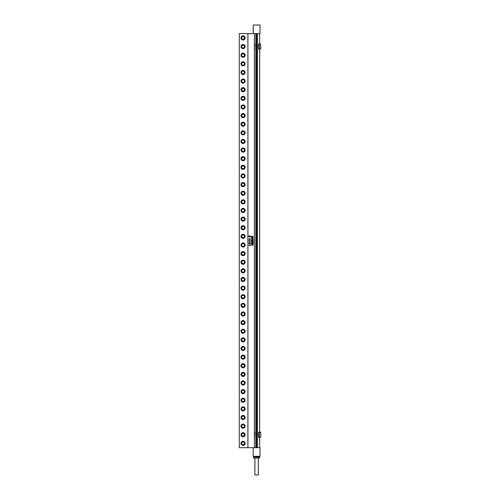 <?xml version="1.0" encoding="UTF-8"?>
<svg xmlns="http://www.w3.org/2000/svg" width="500" height="500" viewBox="0 0 500 500"><rect width="100%" height="100%" fill="white"/><g stroke="black" fill="none" stroke-linecap="round" stroke-linejoin="round"><path stroke-width="0.75" d="M252.913 238.144L251.594 238.344L252.931 238.525L252.919 238.144L251.594 238.344L252.931 238.525M252.331 237.925L253.175 238.344L252.331 238.756L251.713 238.619L251.744 238.044L252.938 238.044L252.944 238.637L252.338 238.756M247.913 33.625L239.281 33.625L239.281 447.694L247.913 447.694L247.913 33.625L260.006 33.625L260.006 25L253.212 25L253.212 33.625M247.913 447.694L254.381 447.694L254.381 33.625M249.363 245.281L250.506 245.069L250.506 245.387L249.062 245.406M248.875 243.525L250.531 243.744L249.469 243.962L248.875 243.525M249.688 241.981L250.531 242.256L249.244 242.481L249.062 242.075L250.444 242.131L249.713 242.525M248.875 240.6L250.506 240.6L250.081 241.062L248.875 240.6L250.5 240.6L249.931 241.062M249.931 239.481L248.988 239.444L249.219 239.044L250.531 239.275L249.256 239.506M249.875 237.725L249.875 238.05M248.906 235.938L249.619 236.306L250.506 235.919L249.8 236.381L250.506 236.819L249.719 236.406L248.906 236.8L248.906 236.406L249.537 236.337L248.906 235.938L250.131 236.119M253.031 244.919L251.544 245.069L252.738 244.319L251.544 244.144L253.162 244.269L251.881 244.85L253.137 245.025L251.544 245.069M251.894 243.012L251.631 243.438L252.262 243.438L252.031 243.094L253 243.431L252.738 242.95L253.137 243.025L253.137 243.675L251.544 243.675L251.544 243.025L251.894 243.012L251.631 243.438L252.262 243.25M251.544 241.606L252.256 241.975L253.137 241.588L252.438 242.05L253.137 242.488L252.356 242.075L251.544 242.469L251.544 242.075L252.169 242.006L251.544 241.606L252.763 241.788M251.894 240.506L251.631 240.881L252.581 240.594L252.356 240.881L253.137 240.763L253.137 241.125L251.544 241.125L251.544 240.494L251.894 240.487L251.631 240.881L252.256 240.731M252.913 239.338L253.137 239.981L251.544 239.981L251.544 239.6L252.987 239.731L252.913 239.338M251.544 236.5L253.175 236.619L252.156 236.838L253.175 237.05L251.588 237.431L252.769 237.006L251.544 237.031L252.769 236.6L251.887 236.438M250.125 239.025L250.531 239.275L250.138 239.519M249.219 239.044L249.869 239.075M249.375 239.156L248.944 239.275L249.294 239.4M250.394 239.156L249.744 239.319L250.375 239.375M249.913 240.706L249.125 240.706L249.913 240.706M250.194 236.606L248.906 236.8M250.413 236.206L249.8 236.381L250.431 236.581M250.456 235.919L250.456 236.281M250.212 242.131L248.95 242.25L250.281 242.362M249.969 243.475L250.531 243.744L249.875 244.006M248.875 243.487L249.494 243.688M250.369 243.625L249.6 243.75L250.2 243.869M250.456 245.069L250.456 245.387M248.875 245.175L250.387 245.169M243.056 441.325A2.056 2.056 0 0 0 241 443.381A2.056 2.056 0 0 0 243.056 445.438A2.056 2.056 0 0 0 245.113 443.381A2.056 2.056 0 0 0 243.056 441.325M243.056 432.7A2.056 2.056 0 0 0 241 434.756A2.056 2.056 0 0 0 243.056 436.812A2.056 2.056 0 0 0 245.113 434.756A2.056 2.056 0 0 0 243.056 432.7M243.056 424.075A2.056 2.056 0 0 0 241 426.131A2.056 2.056 0 0 0 243.056 428.188A2.056 2.056 0 0 0 245.113 426.131A2.056 2.056 0 0 0 243.056 424.075M243.056 415.444A2.056 2.056 0 0 0 241 417.5A2.056 2.056 0 0 0 243.056 419.556A2.056 2.056 0 0 0 245.113 417.5A2.056 2.056 0 0 0 243.056 415.444M243.056 406.819A2.056 2.056 0 0 0 241 408.875A2.056 2.056 0 0 0 243.056 410.931A2.056 2.056 0 0 0 245.113 408.875A2.056 2.056 0 0 0 243.056 406.819M243.056 398.194A2.056 2.056 0 0 0 241 400.25A2.056 2.056 0 0 0 243.056 402.306A2.056 2.056 0 0 0 245.113 400.25A2.056 2.056 0 0 0 243.056 398.194M243.056 389.569A2.056 2.056 0 0 0 241 391.625A2.056 2.056 0 0 0 243.056 393.681A2.056 2.056 0 0 0 245.113 391.625A2.056 2.056 0 0 0 243.056 389.569M243.056 380.938A2.056 2.056 0 0 0 241 382.994A2.056 2.056 0 0 0 243.056 385.05A2.056 2.056 0 0 0 245.113 382.994A2.056 2.056 0 0 0 243.056 380.938M243.056 372.312A2.056 2.056 0 0 0 241 374.369A2.056 2.056 0 0 0 243.056 376.425A2.056 2.056 0 0 0 245.113 374.369A2.056 2.056 0 0 0 243.056 372.312M243.056 363.688A2.056 2.056 0 0 0 241 365.744A2.056 2.056 0 0 0 243.056 367.8A2.056 2.056 0 0 0 245.113 365.744A2.056 2.056 0 0 0 243.056 363.688M243.056 355.062A2.056 2.056 0 0 0 241 357.119A2.056 2.056 0 0 0 243.056 359.175A2.056 2.056 0 0 0 245.113 357.119A2.056 2.056 0 0 0 243.056 355.062M243.056 346.431A2.056 2.056 0 0 0 241 348.488A2.056 2.056 0 0 0 243.056 350.55A2.056 2.056 0 0 0 245.113 348.488A2.056 2.056 0 0 0 243.056 346.431M243.056 337.806A2.056 2.056 0 0 0 241 339.862A2.056 2.056 0 0 0 243.056 341.919A2.056 2.056 0 0 0 245.113 339.862A2.056 2.056 0 0 0 243.056 337.806M243.056 329.181A2.056 2.056 0 0 0 241 331.238A2.056 2.056 0 0 0 243.056 333.294A2.056 2.056 0 0 0 245.113 331.238A2.056 2.056 0 0 0 243.056 329.181M243.056 320.556A2.056 2.056 0 0 0 241 322.612A2.056 2.056 0 0 0 243.056 324.669A2.056 2.056 0 0 0 245.113 322.612A2.056 2.056 0 0 0 243.056 320.556M243.056 311.931A2.056 2.056 0 0 0 241 313.988A2.056 2.056 0 0 0 243.056 316.044A2.056 2.056 0 0 0 245.113 313.988A2.056 2.056 0 0 0 243.056 311.931M243.056 303.3A2.056 2.056 0 0 0 241 305.356A2.056 2.056 0 0 0 243.056 307.413A2.056 2.056 0 0 0 245.113 305.356A2.056 2.056 0 0 0 243.056 303.3M243.056 294.675A2.056 2.056 0 0 0 241 296.731A2.056 2.056 0 0 0 243.056 298.788A2.056 2.056 0 0 0 245.113 296.731A2.056 2.056 0 0 0 243.056 294.675M243.056 286.05A2.056 2.056 0 0 0 241 288.106A2.056 2.056 0 0 0 243.056 290.163A2.056 2.056 0 0 0 245.113 288.106A2.056 2.056 0 0 0 243.056 286.05M243.056 277.425A2.056 2.056 0 0 0 241 279.481A2.056 2.056 0 0 0 243.056 281.537A2.056 2.056 0 0 0 245.113 279.481A2.056 2.056 0 0 0 243.056 277.425M243.056 268.794A2.056 2.056 0 0 0 241 270.85A2.056 2.056 0 0 0 243.056 272.906A2.056 2.056 0 0 0 245.113 270.85A2.056 2.056 0 0 0 243.056 268.794M243.056 260.169A2.056 2.056 0 0 0 241 262.225A2.056 2.056 0 0 0 243.056 264.281A2.056 2.056 0 0 0 245.113 262.225A2.056 2.056 0 0 0 243.056 260.169M243.056 251.544A2.056 2.056 0 0 0 241 253.6A2.056 2.056 0 0 0 243.056 255.656A2.056 2.056 0 0 0 245.113 253.6A2.056 2.056 0 0 0 243.056 251.544M243.056 242.919A2.056 2.056 0 0 0 241 244.975A2.056 2.056 0 0 0 243.056 247.031A2.056 2.056 0 0 0 245.113 244.975A2.056 2.056 0 0 0 243.056 242.919M243.056 234.294A2.056 2.056 0 0 0 241 236.35A2.056 2.056 0 0 0 243.056 238.406A2.056 2.056 0 0 0 245.113 236.35A2.056 2.056 0 0 0 243.056 234.294M243.056 225.662A2.056 2.056 0 0 0 241 227.719A2.056 2.056 0 0 0 243.056 229.775A2.056 2.056 0 0 0 245.113 227.719A2.056 2.056 0 0 0 243.056 225.662M243.056 217.037A2.056 2.056 0 0 0 241 219.094A2.056 2.056 0 0 0 243.056 221.15A2.056 2.056 0 0 0 245.113 219.094A2.056 2.056 0 0 0 243.056 217.037M243.056 208.412A2.056 2.056 0 0 0 241 210.469A2.056 2.056 0 0 0 243.056 212.525A2.056 2.056 0 0 0 245.113 210.469A2.056 2.056 0 0 0 243.056 208.412M243.056 199.788A2.056 2.056 0 0 0 241 201.844A2.056 2.056 0 0 0 243.056 203.9A2.056 2.056 0 0 0 245.113 201.844A2.056 2.056 0 0 0 243.056 199.788M243.056 191.156A2.056 2.056 0 0 0 241 193.212A2.056 2.056 0 0 0 243.056 195.269A2.056 2.056 0 0 0 245.113 193.212A2.056 2.056 0 0 0 243.056 191.156M243.056 182.531A2.056 2.056 0 0 0 241 184.587A2.056 2.056 0 0 0 243.056 186.644A2.056 2.056 0 0 0 245.113 184.587A2.056 2.056 0 0 0 243.056 182.531M243.056 173.906A2.056 2.056 0 0 0 241 175.963A2.056 2.056 0 0 0 243.056 178.019A2.056 2.056 0 0 0 245.113 175.963A2.056 2.056 0 0 0 243.056 173.906M243.056 165.281A2.056 2.056 0 0 0 241 167.338A2.056 2.056 0 0 0 243.056 169.394A2.056 2.056 0 0 0 245.113 167.338A2.056 2.056 0 0 0 243.056 165.281M243.056 156.65A2.056 2.056 0 0 0 241 158.713A2.056 2.056 0 0 0 243.056 160.769A2.056 2.056 0 0 0 245.113 158.713A2.056 2.056 0 0 0 243.056 156.65M243.056 148.025A2.056 2.056 0 0 0 241 150.081A2.056 2.056 0 0 0 243.056 152.137A2.056 2.056 0 0 0 245.113 150.081A2.056 2.056 0 0 0 243.056 148.025M243.056 139.4A2.056 2.056 0 0 0 241 141.456A2.056 2.056 0 0 0 243.056 143.512A2.056 2.056 0 0 0 245.113 141.456A2.056 2.056 0 0 0 243.056 139.4M243.056 130.775A2.056 2.056 0 0 0 241 132.831A2.056 2.056 0 0 0 243.056 134.887A2.056 2.056 0 0 0 245.113 132.831A2.056 2.056 0 0 0 243.056 130.775M243.056 122.15A2.056 2.056 0 0 0 241 124.206A2.056 2.056 0 0 0 243.056 126.263A2.056 2.056 0 0 0 245.113 124.206A2.056 2.056 0 0 0 243.056 122.15M243.056 113.519A2.056 2.056 0 0 0 241 115.575A2.056 2.056 0 0 0 243.056 117.631A2.056 2.056 0 0 0 245.113 115.575A2.056 2.056 0 0 0 243.056 113.519M243.056 104.894A2.056 2.056 0 0 0 241 106.95A2.056 2.056 0 0 0 243.056 109.006A2.056 2.056 0 0 0 245.113 106.95A2.056 2.056 0 0 0 243.056 104.894M243.056 96.269A2.056 2.056 0 0 0 241 98.325A2.056 2.056 0 0 0 243.056 100.381A2.056 2.056 0 0 0 245.113 98.325A2.056 2.056 0 0 0 243.056 96.269M243.056 87.644A2.056 2.056 0 0 0 241 89.7A2.056 2.056 0 0 0 243.056 91.756A2.056 2.056 0 0 0 245.113 89.7A2.056 2.056 0 0 0 243.056 87.644M243.056 79.013A2.056 2.056 0 0 0 241 81.069A2.056 2.056 0 0 0 243.056 83.125A2.056 2.056 0 0 0 245.113 81.069A2.056 2.056 0 0 0 243.056 79.013M243.056 70.388A2.056 2.056 0 0 0 241 72.444A2.056 2.056 0 0 0 243.056 74.5A2.056 2.056 0 0 0 245.113 72.444A2.056 2.056 0 0 0 243.056 70.388M243.056 61.762A2.056 2.056 0 0 0 241 63.819A2.056 2.056 0 0 0 243.056 65.875A2.056 2.056 0 0 0 245.113 63.819A2.056 2.056 0 0 0 243.056 61.762M243.056 53.137A2.056 2.056 0 0 0 241 55.194A2.056 2.056 0 0 0 243.056 57.25A2.056 2.056 0 0 0 245.113 55.194A2.056 2.056 0 0 0 243.056 53.137M243.056 44.513A2.056 2.056 0 0 0 241 46.569A2.056 2.056 0 0 0 243.056 48.625A2.056 2.056 0 0 0 245.113 46.569A2.056 2.056 0 0 0 243.056 44.513M243.056 35.881A2.056 2.056 0 0 0 241 37.938A2.056 2.056 0 0 0 243.056 39.994A2.056 2.056 0 0 0 245.113 37.938A2.056 2.056 0 0 0 243.056 35.881M243.056 432.869A1.887 1.887 0 0 0 241.169 434.756A1.887 1.887 0 0 0 243.056 436.644A1.887 1.887 0 0 0 244.944 434.756A1.887 1.887 0 0 0 243.056 432.869M243.056 424.244A1.887 1.887 0 0 0 241.169 426.131A1.887 1.887 0 0 0 243.056 428.013A1.887 1.887 0 0 0 244.944 426.131A1.887 1.887 0 0 0 243.056 424.244M243.056 415.613A1.887 1.887 0 0 0 241.169 417.5A1.887 1.887 0 0 0 243.056 419.387A1.887 1.887 0 0 0 244.944 417.5A1.887 1.887 0 0 0 243.056 415.613M243.056 406.987A1.887 1.887 0 0 0 241.169 408.875A1.887 1.887 0 0 0 243.056 410.763A1.887 1.887 0 0 0 244.944 408.875A1.887 1.887 0 0 0 243.056 406.987M243.056 398.363A1.887 1.887 0 0 0 241.169 400.25A1.887 1.887 0 0 0 243.056 402.137A1.887 1.887 0 0 0 244.944 400.25A1.887 1.887 0 0 0 243.056 398.363M243.056 389.738A1.887 1.887 0 0 0 241.169 391.625A1.887 1.887 0 0 0 243.056 393.506A1.887 1.887 0 0 0 244.944 391.625A1.887 1.887 0 0 0 243.056 389.738M243.056 381.112A1.887 1.887 0 0 0 241.169 382.994A1.887 1.887 0 0 0 243.056 384.881A1.887 1.887 0 0 0 244.944 382.994A1.887 1.887 0 0 0 243.056 381.112M243.056 372.481A1.887 1.887 0 0 0 241.169 374.369A1.887 1.887 0 0 0 243.056 376.256A1.887 1.887 0 0 0 244.944 374.369A1.887 1.887 0 0 0 243.056 372.481M243.056 363.856A1.887 1.887 0 0 0 241.169 365.744A1.887 1.887 0 0 0 243.056 367.631A1.887 1.887 0 0 0 244.944 365.744A1.887 1.887 0 0 0 243.056 363.856M243.056 355.231A1.887 1.887 0 0 0 241.169 357.119A1.887 1.887 0 0 0 243.056 359.006A1.887 1.887 0 0 0 244.944 357.119A1.887 1.887 0 0 0 243.056 355.231M243.056 346.606A1.887 1.887 0 0 0 241.169 348.488A1.887 1.887 0 0 0 243.056 350.375A1.887 1.887 0 0 0 244.944 348.488A1.887 1.887 0 0 0 243.056 346.606M243.056 337.975A1.887 1.887 0 0 0 241.169 339.862A1.887 1.887 0 0 0 243.056 341.75A1.887 1.887 0 0 0 244.944 339.862A1.887 1.887 0 0 0 243.056 337.975M243.056 329.35A1.887 1.887 0 0 0 241.169 331.238A1.887 1.887 0 0 0 243.056 333.125A1.887 1.887 0 0 0 244.944 331.238A1.887 1.887 0 0 0 243.056 329.35M243.056 320.725A1.887 1.887 0 0 0 241.169 322.612A1.887 1.887 0 0 0 243.056 324.5A1.887 1.887 0 0 0 244.944 322.612A1.887 1.887 0 0 0 243.056 320.725M243.056 312.1A1.887 1.887 0 0 0 241.169 313.988A1.887 1.887 0 0 0 243.056 315.869A1.887 1.887 0 0 0 244.944 313.988A1.887 1.887 0 0 0 243.056 312.1M243.056 303.475A1.887 1.887 0 0 0 241.169 305.356A1.887 1.887 0 0 0 243.056 307.244A1.887 1.887 0 0 0 244.944 305.356A1.887 1.887 0 0 0 243.056 303.475M243.056 294.844A1.887 1.887 0 0 0 241.169 296.731A1.887 1.887 0 0 0 243.056 298.619A1.887 1.887 0 0 0 244.944 296.731A1.887 1.887 0 0 0 243.056 294.844M243.056 286.219A1.887 1.887 0 0 0 241.169 288.106A1.887 1.887 0 0 0 243.056 289.994A1.887 1.887 0 0 0 244.944 288.106A1.887 1.887 0 0 0 243.056 286.219M243.056 277.594A1.887 1.887 0 0 0 241.169 279.481A1.887 1.887 0 0 0 243.056 281.369A1.887 1.887 0 0 0 244.944 279.481A1.887 1.887 0 0 0 243.056 277.594M243.056 268.969A1.887 1.887 0 0 0 241.169 270.85A1.887 1.887 0 0 0 243.056 272.738A1.887 1.887 0 0 0 244.944 270.85A1.887 1.887 0 0 0 243.056 268.969M243.056 260.338A1.887 1.887 0 0 0 241.169 262.225A1.887 1.887 0 0 0 243.056 264.113A1.887 1.887 0 0 0 244.944 262.225A1.887 1.887 0 0 0 243.056 260.338M243.056 251.713A1.887 1.887 0 0 0 241.169 253.6A1.887 1.887 0 0 0 243.056 255.487A1.887 1.887 0 0 0 244.944 253.6A1.887 1.887 0 0 0 243.056 251.713M243.056 243.088A1.887 1.887 0 0 0 241.169 244.975A1.887 1.887 0 0 0 243.056 246.863A1.887 1.887 0 0 0 244.944 244.975A1.887 1.887 0 0 0 243.056 243.088M243.056 234.462A1.887 1.887 0 0 0 241.169 236.35A1.887 1.887 0 0 0 243.056 238.231A1.887 1.887 0 0 0 244.944 236.35A1.887 1.887 0 0 0 243.056 234.462M243.056 225.831A1.887 1.887 0 0 0 241.169 227.719A1.887 1.887 0 0 0 243.056 229.606A1.887 1.887 0 0 0 244.944 227.719A1.887 1.887 0 0 0 243.056 225.831M243.056 217.206A1.887 1.887 0 0 0 241.169 219.094A1.887 1.887 0 0 0 243.056 220.981A1.887 1.887 0 0 0 244.944 219.094A1.887 1.887 0 0 0 243.056 217.206M243.056 208.581A1.887 1.887 0 0 0 241.169 210.469A1.887 1.887 0 0 0 243.056 212.356A1.887 1.887 0 0 0 244.944 210.469A1.887 1.887 0 0 0 243.056 208.581M243.056 199.956A1.887 1.887 0 0 0 241.169 201.844A1.887 1.887 0 0 0 243.056 203.725A1.887 1.887 0 0 0 244.944 201.844A1.887 1.887 0 0 0 243.056 199.956M243.056 191.331A1.887 1.887 0 0 0 241.169 193.212A1.887 1.887 0 0 0 243.056 195.1A1.887 1.887 0 0 0 244.944 193.212A1.887 1.887 0 0 0 243.056 191.331M243.056 182.7A1.887 1.887 0 0 0 241.169 184.587A1.887 1.887 0 0 0 243.056 186.475A1.887 1.887 0 0 0 244.944 184.587A1.887 1.887 0 0 0 243.056 182.7M243.056 174.075A1.887 1.887 0 0 0 241.169 175.963A1.887 1.887 0 0 0 243.056 177.85A1.887 1.887 0 0 0 244.944 175.963A1.887 1.887 0 0 0 243.056 174.075M243.056 165.45A1.887 1.887 0 0 0 241.169 167.338A1.887 1.887 0 0 0 243.056 169.225A1.887 1.887 0 0 0 244.944 167.338A1.887 1.887 0 0 0 243.056 165.45M243.056 156.825A1.887 1.887 0 0 0 241.169 158.713A1.887 1.887 0 0 0 243.056 160.594A1.887 1.887 0 0 0 244.944 158.713A1.887 1.887 0 0 0 243.056 156.825M243.056 148.194A1.887 1.887 0 0 0 241.169 150.081A1.887 1.887 0 0 0 243.056 151.969A1.887 1.887 0 0 0 244.944 150.081A1.887 1.887 0 0 0 243.056 148.194M243.056 139.569A1.887 1.887 0 0 0 241.169 141.456A1.887 1.887 0 0 0 243.056 143.344A1.887 1.887 0 0 0 244.944 141.456A1.887 1.887 0 0 0 243.056 139.569M243.056 130.944A1.887 1.887 0 0 0 241.169 132.831A1.887 1.887 0 0 0 243.056 134.719A1.887 1.887 0 0 0 244.944 132.831A1.887 1.887 0 0 0 243.056 130.944M243.056 122.319A1.887 1.887 0 0 0 241.169 124.206A1.887 1.887 0 0 0 243.056 126.088A1.887 1.887 0 0 0 244.944 124.206A1.887 1.887 0 0 0 243.056 122.319M243.056 113.694A1.887 1.887 0 0 0 241.169 115.575A1.887 1.887 0 0 0 243.056 117.463A1.887 1.887 0 0 0 244.944 115.575A1.887 1.887 0 0 0 243.056 113.694M243.056 105.062A1.887 1.887 0 0 0 241.169 106.95A1.887 1.887 0 0 0 243.056 108.837A1.887 1.887 0 0 0 244.944 106.95A1.887 1.887 0 0 0 243.056 105.062M243.056 96.438A1.887 1.887 0 0 0 241.169 98.325A1.887 1.887 0 0 0 243.056 100.213A1.887 1.887 0 0 0 244.944 98.325A1.887 1.887 0 0 0 243.056 96.438M243.056 87.812A1.887 1.887 0 0 0 241.169 89.7A1.887 1.887 0 0 0 243.056 91.587A1.887 1.887 0 0 0 244.944 89.7A1.887 1.887 0 0 0 243.056 87.812M243.056 79.188A1.887 1.887 0 0 0 241.169 81.069A1.887 1.887 0 0 0 243.056 82.956A1.887 1.887 0 0 0 244.944 81.069A1.887 1.887 0 0 0 243.056 79.188M243.056 70.556A1.887 1.887 0 0 0 241.169 72.444A1.887 1.887 0 0 0 243.056 74.331A1.887 1.887 0 0 0 244.944 72.444A1.887 1.887 0 0 0 243.056 70.556M243.056 61.931A1.887 1.887 0 0 0 241.169 63.819A1.887 1.887 0 0 0 243.056 65.706A1.887 1.887 0 0 0 244.944 63.819A1.887 1.887 0 0 0 243.056 61.931M243.056 53.306A1.887 1.887 0 0 0 241.169 55.194A1.887 1.887 0 0 0 243.056 57.081A1.887 1.887 0 0 0 244.944 55.194A1.887 1.887 0 0 0 243.056 53.306M243.056 44.681A1.887 1.887 0 0 0 241.169 46.569A1.887 1.887 0 0 0 243.056 48.45A1.887 1.887 0 0 0 244.944 46.569A1.887 1.887 0 0 0 243.056 44.681M243.056 36.05A1.887 1.887 0 0 0 241.169 37.938A1.887 1.887 0 0 0 243.056 39.825A1.887 1.887 0 0 0 244.944 37.938A1.887 1.887 0 0 0 243.056 36.05M244.412 433.969L243.056 433.188L241.7 433.969L241.7 435.538L243.056 436.325L244.412 435.538L244.412 433.969M244.412 425.344L243.056 424.562L241.7 425.344L241.7 426.912L243.056 427.7L244.412 426.912L244.412 425.344M244.412 416.719L243.056 415.931L241.7 416.719L241.7 418.288L243.056 419.069L244.412 418.288L244.412 416.719M244.412 408.094L243.056 407.306L241.7 408.094L241.7 409.663L243.056 410.444L244.412 409.663L244.412 408.094M244.412 399.462L243.056 398.681L241.7 399.462L241.7 401.031L243.056 401.819L244.412 401.031L244.412 399.462M244.412 390.838L243.056 390.056L241.7 390.838L241.7 392.406L243.056 393.194L244.412 392.406L244.412 390.838M244.412 382.212L243.056 381.425L241.7 382.212L241.7 383.781L243.056 384.562L244.412 383.781L244.412 382.212M244.412 373.587L243.056 372.8L241.7 373.587L241.7 375.156L243.056 375.938L244.412 375.156L244.412 373.587M244.412 364.956L243.056 364.175L241.7 364.956L241.7 366.525L243.056 367.312L244.412 366.525L244.412 364.956M244.412 356.331L243.056 355.55L241.7 356.331L241.7 357.9L243.056 358.688L244.412 357.9L244.412 356.331M244.412 347.706L243.056 346.925L241.7 347.706L241.7 349.275L243.056 350.056L244.412 349.275L244.412 347.706M244.412 339.081L243.056 338.294L241.7 339.081L241.7 340.65L243.056 341.431L244.412 340.65L244.412 339.081M244.412 330.456L243.056 329.669L241.7 330.456L241.7 332.025L243.056 332.806L244.412 332.025L244.412 330.456M244.412 321.825L243.056 321.044L241.7 321.825L241.7 323.394L243.056 324.181L244.412 323.394L244.412 321.825M244.412 313.2L243.056 312.419L241.7 313.2L241.7 314.769L243.056 315.556L244.412 314.769L244.412 313.2M244.412 304.575L243.056 303.788L241.7 304.575L241.7 306.144L243.056 306.925L244.412 306.144L244.412 304.575M244.412 295.95L243.056 295.163L241.7 295.95L241.7 297.519L243.056 298.3L244.412 297.519L244.412 295.95M244.412 287.319L243.056 286.537L241.7 287.319L241.7 288.888L243.056 289.675L244.412 288.888L244.412 287.319M244.412 278.694L243.056 277.913L241.7 278.694L241.7 280.262L243.056 281.05L244.412 280.262L244.412 278.694M244.412 270.069L243.056 269.281L241.7 270.069L241.7 271.637L243.056 272.419L244.412 271.637L244.412 270.069M244.412 261.444L243.056 260.656L241.7 261.444L241.7 263.012L243.056 263.794L244.412 263.012L244.412 261.444M244.412 252.819L243.056 252.031L241.7 252.819L241.7 254.381L243.056 255.169L244.412 254.381L244.412 252.819M244.412 244.188L243.056 243.406L241.7 244.188L241.7 245.756L243.056 246.544L244.412 245.756L244.412 244.188M244.412 235.562L243.056 234.781L241.7 235.562L241.7 237.131L243.056 237.919L244.412 237.131L244.412 235.562M244.412 226.938L243.056 226.15L241.7 226.938L241.7 228.506L243.056 229.288L244.412 228.506L244.412 226.938M244.412 218.312L243.056 217.525L241.7 218.312L241.7 219.881L243.056 220.662L244.412 219.881L244.412 218.312M244.412 209.681L243.056 208.9L241.7 209.681L241.7 211.25L243.056 212.037L244.412 211.25L244.412 209.681M244.412 201.056L243.056 200.275L241.7 201.056L241.7 202.625L243.056 203.412L244.412 202.625L244.412 201.056M244.412 192.431L243.056 191.644L241.7 192.431L241.7 194L243.056 194.781L244.412 194L244.412 192.431M244.412 183.806L243.056 183.019L241.7 183.806L241.7 185.375L243.056 186.156L244.412 185.375L244.412 183.806M244.412 175.175L243.056 174.394L241.7 175.175L241.7 176.744L243.056 177.531L244.412 176.744L244.412 175.175M244.412 166.55L243.056 165.769L241.7 166.55L241.7 168.119L243.056 168.906L244.412 168.119L244.412 166.55M244.412 157.925L243.056 157.144L241.7 157.925L241.7 159.494L243.056 160.275L244.412 159.494L244.412 157.925M244.412 149.3L243.056 148.512L241.7 149.3L241.7 150.869L243.056 151.65L244.412 150.869L244.412 149.3M244.412 140.675L243.056 139.887L241.7 140.675L241.7 142.244L243.056 143.025L244.412 142.244L244.412 140.675M244.412 132.044L243.056 131.263L241.7 132.044L241.7 133.613L243.056 134.4L244.412 133.613L244.412 132.044M244.412 123.419L243.056 122.638L241.7 123.419L241.7 124.987L243.056 125.775L244.412 124.987L244.412 123.419M244.412 114.794L243.056 114.006L241.7 114.794L241.7 116.363L243.056 117.144L244.412 116.363L244.412 114.794M244.412 106.169L243.056 105.381L241.7 106.169L241.7 107.737L243.056 108.519L244.412 107.737L244.412 106.169M244.412 97.537L243.056 96.756L241.7 97.537L241.7 99.106L243.056 99.894L244.412 99.106L244.412 97.537M244.412 88.912L243.056 88.131L241.7 88.912L241.7 90.481L243.056 91.269L244.412 90.481L244.412 88.912M244.412 80.288L243.056 79.5L241.7 80.288L241.7 81.856L243.056 82.638L244.412 81.856L244.412 80.288M244.412 71.662L243.056 70.875L241.7 71.662L241.7 73.231L243.056 74.013L244.412 73.231L244.412 71.662M244.412 63.038L243.056 62.25L241.7 63.038L241.7 64.606L243.056 65.388L244.412 64.606L244.412 63.038M244.412 54.406L243.056 53.625L241.7 54.406L241.7 55.975L243.056 56.762L244.412 55.975L244.412 54.406M244.412 45.781L243.056 45L241.7 45.781L241.7 47.35L243.056 48.137L244.412 47.35L244.412 45.781M244.412 37.156L243.056 36.369L241.7 37.156L241.7 38.725L243.056 39.506L244.412 38.725L244.412 37.156M243.056 445.269A1.887 1.887 0 0 0 244.944 443.381A1.887 1.887 0 0 0 243.056 441.494A1.887 1.887 0 0 0 241.169 443.381A1.887 1.887 0 0 0 243.056 445.269M244.412 442.594L243.056 441.812L241.7 442.594L241.7 444.162L243.056 444.95L244.412 444.162L244.412 442.594M239.281 112.888L239.281 113.588M239.281 41.844L239.281 43.456M239.281 50.475L239.281 52.088M239.281 430.037L239.281 431.644M239.281 438.663L239.281 440.275M252.025 243.094L253 243.431M252.738 242.95L253.137 243.025L253.094 243.675M251.544 236.25L253.175 236.619L252.156 236.838L253.175 237.05L251.544 237.431M251.544 237.119L251.869 237.175M252.769 237.006L251.544 237.031M251.544 236.7L251.9 236.762M253.094 241.588L253.094 241.95M253.05 241.875L252.438 242.05L253.069 242.25M252.825 242.275L251.544 242.469M252.706 239.25L253.137 239.325L253.094 239.981M252.037 240.594L253.012 240.875M253.094 240.763L253.094 241.125M251.544 244.844L252.738 244.319M253.162 244.288L251.881 244.85L253.044 244.831M260.719 49.138L258.55 49.138L258.55 43.994L259.413 43.994L258.55 43.994L258.55 49.138L260.719 49.138L260.719 43.994L259.413 43.994L259.413 49.138L259.413 43.994L260.719 43.994L260.719 49.138M254.5 49.138L254.662 43.994L254.5 49.138M260.719 437.325L258.55 437.325L258.55 432.188L259.413 432.188L258.55 432.188L258.55 437.325L260.719 437.325L260.719 432.188L259.413 432.188L259.413 437.325L259.413 432.188L260.719 432.188L260.719 437.325M254.5 437.325L254.662 432.188L254.5 437.325M258.306 458.019L258.306 475L254.906 475L254.906 458.019M256.606 457L259.662 457L259.662 458.019L253.55 458.019L253.55 457L256.606 457L256.606 458.019M253.212 447.694L253.212 456.319L260.006 456.319L260.006 447.694L254.381 447.694M256.438 33.969L256.438 447.694M255.825 447.694L255.825 33.969L257.387 33.969L257.387 447.694M256.775 33.969L256.775 447.694M243.056 432.938A1.819 1.819 0 0 0 241.238 434.756A1.819 1.819 0 0 0 243.056 436.575A1.819 1.819 0 0 0 244.875 434.756A1.819 1.819 0 0 0 243.056 432.938M243.056 424.312A1.819 1.819 0 0 0 241.238 426.131A1.819 1.819 0 0 0 243.056 427.95A1.819 1.819 0 0 0 244.875 426.131A1.819 1.819 0 0 0 243.056 424.312M243.056 415.681A1.819 1.819 0 0 0 241.238 417.5A1.819 1.819 0 0 0 243.056 419.319A1.819 1.819 0 0 0 244.875 417.5A1.819 1.819 0 0 0 243.056 415.681M243.056 407.056A1.819 1.819 0 0 0 241.238 408.875A1.819 1.819 0 0 0 243.056 410.694A1.819 1.819 0 0 0 244.875 408.875A1.819 1.819 0 0 0 243.056 407.056M243.056 398.431A1.819 1.819 0 0 0 241.238 400.25A1.819 1.819 0 0 0 243.056 402.069A1.819 1.819 0 0 0 244.875 400.25A1.819 1.819 0 0 0 243.056 398.431M243.056 389.806A1.819 1.819 0 0 0 241.238 391.625A1.819 1.819 0 0 0 243.056 393.444A1.819 1.819 0 0 0 244.875 391.625A1.819 1.819 0 0 0 243.056 389.806M243.056 381.175A1.819 1.819 0 0 0 241.238 382.994A1.819 1.819 0 0 0 243.056 384.812A1.819 1.819 0 0 0 244.875 382.994A1.819 1.819 0 0 0 243.056 381.175M243.056 372.55A1.819 1.819 0 0 0 241.238 374.369A1.819 1.819 0 0 0 243.056 376.188A1.819 1.819 0 0 0 244.875 374.369A1.819 1.819 0 0 0 243.056 372.55M243.056 363.925A1.819 1.819 0 0 0 241.238 365.744A1.819 1.819 0 0 0 243.056 367.562A1.819 1.819 0 0 0 244.875 365.744A1.819 1.819 0 0 0 243.056 363.925M243.056 355.3A1.819 1.819 0 0 0 241.238 357.119A1.819 1.819 0 0 0 243.056 358.938A1.819 1.819 0 0 0 244.875 357.119A1.819 1.819 0 0 0 243.056 355.3M243.056 346.675A1.819 1.819 0 0 0 241.238 348.488A1.819 1.819 0 0 0 243.056 350.306A1.819 1.819 0 0 0 244.875 348.488A1.819 1.819 0 0 0 243.056 346.675M243.056 338.044A1.819 1.819 0 0 0 241.238 339.862A1.819 1.819 0 0 0 243.056 341.681A1.819 1.819 0 0 0 244.875 339.862A1.819 1.819 0 0 0 243.056 338.044M243.056 329.419A1.819 1.819 0 0 0 241.238 331.238A1.819 1.819 0 0 0 243.056 333.056A1.819 1.819 0 0 0 244.875 331.238A1.819 1.819 0 0 0 243.056 329.419M243.056 320.794A1.819 1.819 0 0 0 241.238 322.612A1.819 1.819 0 0 0 243.056 324.431A1.819 1.819 0 0 0 244.875 322.612A1.819 1.819 0 0 0 243.056 320.794M243.056 312.169A1.819 1.819 0 0 0 241.238 313.988A1.819 1.819 0 0 0 243.056 315.806A1.819 1.819 0 0 0 244.875 313.988A1.819 1.819 0 0 0 243.056 312.169M243.056 303.538A1.819 1.819 0 0 0 241.238 305.356A1.819 1.819 0 0 0 243.056 307.175A1.819 1.819 0 0 0 244.875 305.356A1.819 1.819 0 0 0 243.056 303.538M243.056 294.913A1.819 1.819 0 0 0 241.238 296.731A1.819 1.819 0 0 0 243.056 298.55A1.819 1.819 0 0 0 244.875 296.731A1.819 1.819 0 0 0 243.056 294.913M243.056 286.288A1.819 1.819 0 0 0 241.238 288.106A1.819 1.819 0 0 0 243.056 289.925A1.819 1.819 0 0 0 244.875 288.106A1.819 1.819 0 0 0 243.056 286.288M243.056 277.663A1.819 1.819 0 0 0 241.238 279.481A1.819 1.819 0 0 0 243.056 281.3A1.819 1.819 0 0 0 244.875 279.481A1.819 1.819 0 0 0 243.056 277.663M243.056 269.031A1.819 1.819 0 0 0 241.238 270.85A1.819 1.819 0 0 0 243.056 272.669A1.819 1.819 0 0 0 244.875 270.85A1.819 1.819 0 0 0 243.056 269.031M243.056 260.406A1.819 1.819 0 0 0 241.238 262.225A1.819 1.819 0 0 0 243.056 264.044A1.819 1.819 0 0 0 244.875 262.225A1.819 1.819 0 0 0 243.056 260.406M243.056 251.781A1.819 1.819 0 0 0 241.238 253.6A1.819 1.819 0 0 0 243.056 255.419A1.819 1.819 0 0 0 244.875 253.6A1.819 1.819 0 0 0 243.056 251.781M243.056 243.156A1.819 1.819 0 0 0 241.238 244.975A1.819 1.819 0 0 0 243.056 246.794A1.819 1.819 0 0 0 244.875 244.975A1.819 1.819 0 0 0 243.056 243.156M243.056 234.531A1.819 1.819 0 0 0 241.238 236.35A1.819 1.819 0 0 0 243.056 238.169A1.819 1.819 0 0 0 244.875 236.35A1.819 1.819 0 0 0 243.056 234.531M243.056 225.9A1.819 1.819 0 0 0 241.238 227.719A1.819 1.819 0 0 0 243.056 229.537A1.819 1.819 0 0 0 244.875 227.719A1.819 1.819 0 0 0 243.056 225.9M243.056 217.275A1.819 1.819 0 0 0 241.238 219.094A1.819 1.819 0 0 0 243.056 220.912A1.819 1.819 0 0 0 244.875 219.094A1.819 1.819 0 0 0 243.056 217.275M243.056 208.65A1.819 1.819 0 0 0 241.238 210.469A1.819 1.819 0 0 0 243.056 212.288A1.819 1.819 0 0 0 244.875 210.469A1.819 1.819 0 0 0 243.056 208.65M243.056 200.025A1.819 1.819 0 0 0 241.238 201.844A1.819 1.819 0 0 0 243.056 203.663A1.819 1.819 0 0 0 244.875 201.844A1.819 1.819 0 0 0 243.056 200.025M243.056 191.394A1.819 1.819 0 0 0 241.238 193.212A1.819 1.819 0 0 0 243.056 195.031A1.819 1.819 0 0 0 244.875 193.212A1.819 1.819 0 0 0 243.056 191.394M243.056 182.769A1.819 1.819 0 0 0 241.238 184.587A1.819 1.819 0 0 0 243.056 186.406A1.819 1.819 0 0 0 244.875 184.587A1.819 1.819 0 0 0 243.056 182.769M243.056 174.144A1.819 1.819 0 0 0 241.238 175.963A1.819 1.819 0 0 0 243.056 177.781A1.819 1.819 0 0 0 244.875 175.963A1.819 1.819 0 0 0 243.056 174.144M243.056 165.519A1.819 1.819 0 0 0 241.238 167.338A1.819 1.819 0 0 0 243.056 169.156A1.819 1.819 0 0 0 244.875 167.338A1.819 1.819 0 0 0 243.056 165.519M243.056 156.894A1.819 1.819 0 0 0 241.238 158.713A1.819 1.819 0 0 0 243.056 160.525A1.819 1.819 0 0 0 244.875 158.713A1.819 1.819 0 0 0 243.056 156.894M243.056 148.262A1.819 1.819 0 0 0 241.238 150.081A1.819 1.819 0 0 0 243.056 151.9A1.819 1.819 0 0 0 244.875 150.081A1.819 1.819 0 0 0 243.056 148.262M243.056 139.637A1.819 1.819 0 0 0 241.238 141.456A1.819 1.819 0 0 0 243.056 143.275A1.819 1.819 0 0 0 244.875 141.456A1.819 1.819 0 0 0 243.056 139.637M243.056 131.012A1.819 1.819 0 0 0 241.238 132.831A1.819 1.819 0 0 0 243.056 134.65A1.819 1.819 0 0 0 244.875 132.831A1.819 1.819 0 0 0 243.056 131.012M243.056 122.387A1.819 1.819 0 0 0 241.238 124.206A1.819 1.819 0 0 0 243.056 126.025A1.819 1.819 0 0 0 244.875 124.206A1.819 1.819 0 0 0 243.056 122.387M243.056 113.756A1.819 1.819 0 0 0 241.238 115.575A1.819 1.819 0 0 0 243.056 117.394A1.819 1.819 0 0 0 244.875 115.575A1.819 1.819 0 0 0 243.056 113.756M243.056 105.131A1.819 1.819 0 0 0 241.238 106.95A1.819 1.819 0 0 0 243.056 108.769A1.819 1.819 0 0 0 244.875 106.95A1.819 1.819 0 0 0 243.056 105.131M243.056 96.506A1.819 1.819 0 0 0 241.238 98.325A1.819 1.819 0 0 0 243.056 100.144A1.819 1.819 0 0 0 244.875 98.325A1.819 1.819 0 0 0 243.056 96.506M243.056 87.881A1.819 1.819 0 0 0 241.238 89.7A1.819 1.819 0 0 0 243.056 91.519A1.819 1.819 0 0 0 244.875 89.7A1.819 1.819 0 0 0 243.056 87.881M243.056 79.25A1.819 1.819 0 0 0 241.238 81.069A1.819 1.819 0 0 0 243.056 82.888A1.819 1.819 0 0 0 244.875 81.069A1.819 1.819 0 0 0 243.056 79.25M243.056 70.625A1.819 1.819 0 0 0 241.238 72.444A1.819 1.819 0 0 0 243.056 74.262A1.819 1.819 0 0 0 244.875 72.444A1.819 1.819 0 0 0 243.056 70.625M243.056 62A1.819 1.819 0 0 0 241.238 63.819A1.819 1.819 0 0 0 243.056 65.638A1.819 1.819 0 0 0 244.875 63.819A1.819 1.819 0 0 0 243.056 62M243.056 53.375A1.819 1.819 0 0 0 241.238 55.194A1.819 1.819 0 0 0 243.056 57.013A1.819 1.819 0 0 0 244.875 55.194A1.819 1.819 0 0 0 243.056 53.375M243.056 44.75A1.819 1.819 0 0 0 241.238 46.569A1.819 1.819 0 0 0 243.056 48.388A1.819 1.819 0 0 0 244.875 46.569A1.819 1.819 0 0 0 243.056 44.75M243.056 36.119A1.819 1.819 0 0 0 241.238 37.938A1.819 1.819 0 0 0 243.056 39.756A1.819 1.819 0 0 0 244.875 37.938A1.819 1.819 0 0 0 243.056 36.119M243.056 441.562A1.819 1.819 0 0 0 241.238 443.381A1.819 1.819 0 0 0 243.056 445.2A1.819 1.819 0 0 0 244.875 443.381A1.819 1.819 0 0 0 243.056 441.562M253.719 457L253.719 456.319M259.494 457L259.494 456.319M259.662 447.694L259.662 437.325M259.662 432.188L259.662 49.138M259.662 43.994L259.662 33.625"/></g></svg>
